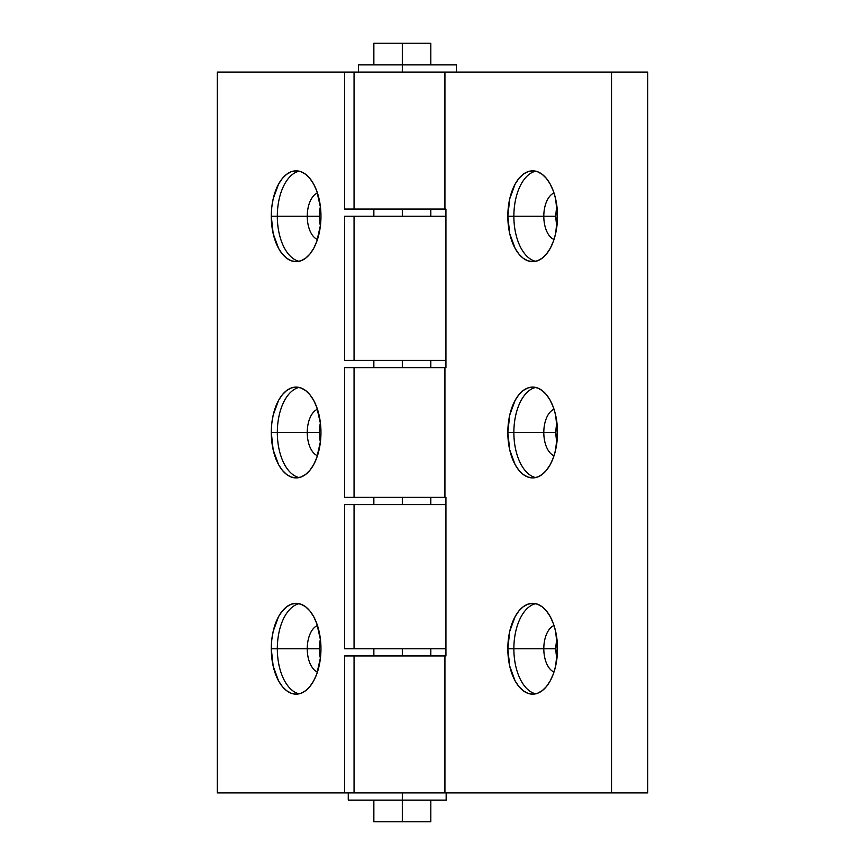 <?xml version="1.0" encoding="UTF-8"?>
<svg xmlns="http://www.w3.org/2000/svg" width="865" height="865" viewBox="0 0 865 865"><rect width="100%" height="100%" fill="white"/><g stroke="black" fill="none" stroke-linecap="round" stroke-linejoin="round"><path stroke-width="1.3" d="M317.466 193.014A23.788 13.007 -90 0 0 307.248 216.25L277.319 216.25A45.413 24.836 90 0 1 299.139 171.173A45.413 24.836 -90 0 0 277.319 216.25L271.286 216.25A45.413 24.836 90 0 1 296.122 170.838A45.413 24.836 90 0 1 320.958 216.25L320.483 207.395L316.774 191.024L313.681 184.137L309.919 178.493L305.626 174.297L300.966 171.713L296.122 170.838L291.278 171.713L286.618 174.297L282.325 178.493L278.552 184.137L273.167 198.874L271.761 207.395L271.286 216.25L273.167 233.626L278.552 248.363L282.325 254.007L286.618 258.203L291.278 260.787L296.122 261.663L300.966 260.787L305.626 258.203L309.919 254.007L313.681 248.363L316.774 241.476L320.483 225.105L320.958 216.25A45.413 24.836 90 0 1 296.122 261.663A45.413 24.836 90 0 1 271.286 216.25L277.319 216.25A45.413 24.836 -90 0 0 299.139 261.327A45.413 24.836 90 0 1 277.319 216.25L307.248 216.25A23.788 13.007 90 0 1 317.466 193.014M317.466 409.264A23.788 13.007 -90 0 0 307.248 432.5L277.319 432.5A45.413 24.836 90 0 1 299.139 387.423A45.413 24.836 -90 0 0 277.319 432.5L271.286 432.5A45.413 24.836 90 0 1 296.122 387.088A45.413 24.836 90 0 1 320.958 432.5L320.483 423.645L316.774 407.274L313.681 400.387L309.919 394.743L305.626 390.548L300.966 387.963L296.122 387.088L291.278 387.963L286.618 390.548L282.325 394.743L278.552 400.387L273.167 415.124L271.761 423.645L271.286 432.5L273.167 449.876L278.552 464.613L282.325 470.257L286.618 474.453L291.278 477.037L296.122 477.913L300.966 477.037L305.626 474.453L309.919 470.257L313.681 464.613L316.774 457.726L320.483 441.355L320.958 432.5A45.413 24.836 90 0 1 296.122 477.913A45.413 24.836 90 0 1 271.286 432.5L277.319 432.5A45.413 24.836 -90 0 0 299.139 477.577A45.413 24.836 90 0 1 277.319 432.5L307.248 432.5A23.788 13.007 90 0 1 317.466 409.264M317.466 625.514A23.788 13.007 -90 0 0 307.248 648.75L277.319 648.75A45.413 24.836 90 0 1 299.139 603.673A45.413 24.836 -90 0 0 277.319 648.75L271.286 648.75A45.413 24.836 90 0 1 296.122 603.337A45.413 24.836 90 0 1 320.958 648.75L320.483 639.895L316.774 623.524L313.681 616.637L309.919 610.993L305.626 606.798L300.966 604.213L296.122 603.337L291.278 604.213L286.618 606.798L282.325 610.993L278.552 616.637L273.167 631.374L271.761 639.895L271.286 648.75L273.167 666.126L278.552 680.863L282.325 686.507L286.618 690.702L291.278 693.287L296.122 694.163L300.966 693.287L305.626 690.702L309.919 686.507L313.681 680.863L316.774 673.976L320.483 657.605L320.958 648.75A45.413 24.836 90 0 1 296.122 694.163A45.413 24.836 90 0 1 271.286 648.75L277.319 648.75A45.413 24.836 -90 0 0 299.139 693.827A45.413 24.836 90 0 1 277.319 648.75L307.248 648.75A23.788 13.007 90 0 1 317.466 625.514M344.659 216.25L445.94 216.25L344.659 216.25L344.659 360.413L354.055 360.413L354.055 216.25L354.055 360.413L445.94 360.413L344.659 360.413M344.659 504.587L445.94 504.587L344.659 504.587L344.659 648.75L354.055 648.75L354.055 504.587L354.055 648.75L445.94 648.75L344.659 648.75M320.407 206.724A23.788 13.007 -90 0 0 319.315 216.25L307.248 216.25L319.315 216.25A23.788 13.007 -90 0 0 320.407 225.776L319.315 216.25L320.407 206.724M320.407 422.974A23.788 13.007 -90 0 0 319.315 432.5L307.248 432.5L319.315 432.5A23.788 13.007 -90 0 0 320.407 442.026L319.315 432.5L320.407 422.974M320.407 639.224A23.788 13.007 -90 0 0 319.315 648.75L307.248 648.75L319.315 648.75A23.788 13.007 -90 0 0 320.407 658.276L319.315 648.75L320.407 639.224M317.466 671.986A23.788 13.007 90 0 1 307.248 648.75A23.788 13.007 -90 0 0 317.466 671.986M317.466 455.736A23.788 13.007 90 0 1 307.248 432.5A23.788 13.007 -90 0 0 317.466 455.736M317.466 239.486A23.788 13.007 90 0 1 307.248 216.25A23.788 13.007 -90 0 0 317.466 239.486M217.266 72.087L217.266 792.913L344.659 792.913L217.266 792.913L217.266 72.087L344.659 72.087L217.266 72.087M543.804 648.75A23.788 13.007 -90 0 0 554.011 671.986A23.788 13.007 90 0 1 543.804 648.75L555.871 648.75A23.788 13.007 -90 0 0 556.963 658.276L555.871 648.75L543.804 648.75A23.788 13.007 90 0 1 554.011 625.514A23.788 13.007 -90 0 0 543.804 648.75L513.864 648.75L543.804 648.75M535.695 693.827A45.413 24.836 90 0 1 513.864 648.75A45.413 24.836 -90 0 0 535.695 693.827M543.804 432.5A23.788 13.007 -90 0 0 554.011 455.736A23.788 13.007 90 0 1 543.804 432.5L555.871 432.5A23.788 13.007 -90 0 0 556.963 442.026L555.871 432.5L543.804 432.5A23.788 13.007 90 0 1 554.011 409.264A23.788 13.007 -90 0 0 543.804 432.5L513.864 432.5L543.804 432.5M535.695 477.577A45.413 24.836 90 0 1 513.864 432.5A45.413 24.836 -90 0 0 535.695 477.577M543.804 216.25A23.788 13.007 -90 0 0 554.011 239.486A23.788 13.007 90 0 1 543.804 216.25L555.871 216.25A23.788 13.007 -90 0 0 556.963 225.776L555.871 216.25L543.804 216.25A23.788 13.007 90 0 1 554.011 193.014A23.788 13.007 -90 0 0 543.804 216.25L513.864 216.25L543.804 216.25M535.695 261.327A45.413 24.836 90 0 1 513.864 216.25A45.413 24.836 -90 0 0 535.695 261.327M507.831 648.75L513.864 648.75L507.831 648.75L509.723 666.126L515.107 680.863L518.87 686.507L523.163 690.702L527.823 693.287L532.678 694.163A45.413 24.836 90 0 1 507.831 648.75A45.413 24.836 90 0 1 532.678 603.337L527.823 604.213L523.163 606.798L518.87 610.993L515.107 616.637L509.723 631.374L507.831 648.75M557.514 648.75A45.413 24.836 90 0 1 532.678 694.163L537.522 693.287L542.182 690.702L546.475 686.507L550.237 680.863L553.33 673.976L555.622 666.126L557.514 648.75L555.622 631.374L553.33 623.524L550.237 616.637L546.475 610.993L542.182 606.798L537.522 604.213L532.678 603.337A45.413 24.836 90 0 1 557.514 648.75M507.831 432.5L513.864 432.5L507.831 432.5L509.723 449.876L515.107 464.613L518.87 470.257L523.163 474.453L527.823 477.037L532.678 477.913A45.413 24.836 90 0 1 507.831 432.5A45.413 24.836 90 0 1 532.678 387.088L527.823 387.963L523.163 390.548L518.87 394.743L515.107 400.387L509.723 415.124L507.831 432.5M557.514 432.5A45.413 24.836 90 0 1 532.678 477.913L537.522 477.037L542.182 474.453L546.475 470.257L550.237 464.613L553.33 457.726L555.622 449.876L557.514 432.5L555.622 415.124L553.33 407.274L550.237 400.387L546.475 394.743L542.182 390.548L537.522 387.963L532.678 387.088A45.413 24.836 90 0 1 557.514 432.5M507.831 216.25L513.864 216.25L507.831 216.25L509.723 233.626L515.107 248.363L518.87 254.007L523.163 258.203L527.823 260.787L532.678 261.663A45.413 24.836 90 0 1 507.831 216.25A45.413 24.836 90 0 1 532.678 170.838L527.823 171.713L523.163 174.297L518.87 178.493L515.107 184.137L509.723 198.874L507.831 216.25M557.514 216.25A45.413 24.836 90 0 1 532.678 261.663L537.522 260.787L542.182 258.203L546.475 254.007L550.237 248.363L553.33 241.476L555.622 233.626L557.514 216.25L555.622 198.874L553.33 191.024L550.237 184.137L546.475 178.493L542.182 174.297L537.522 171.713L532.678 170.838A45.413 24.836 90 0 1 557.514 216.25M444.934 792.913L444.934 655.962L354.055 655.962L354.055 792.913L611.523 792.913L611.523 72.087L647.734 72.087L647.734 792.913L611.523 792.913L647.734 792.913L647.734 72.087L354.055 72.087L354.055 209.038L444.934 209.038L444.934 72.087L344.659 72.087L354.055 72.087L354.055 209.038L444.934 209.038L444.934 72.087L611.523 72.087L611.523 792.913L444.934 792.913L444.934 655.962L445.94 655.962L445.94 497.375L444.934 497.375L444.934 367.625L354.055 367.625L354.055 497.375L444.934 497.375L444.934 367.625L445.94 367.625L445.94 209.038L444.934 209.038L445.94 209.038L445.94 367.625L344.659 367.625L354.055 367.625L354.055 497.375L445.94 497.375L445.94 655.962L344.659 655.962L354.055 655.962L354.055 792.913L444.934 792.913M344.659 497.375L354.055 497.375L344.659 497.375L344.659 367.625M556.963 206.724A23.788 13.007 -90 0 0 555.871 216.25L556.963 206.724M556.963 422.974A23.788 13.007 -90 0 0 555.871 432.5L556.963 422.974M556.963 639.224A23.788 13.007 -90 0 0 555.871 648.75L556.963 639.224M344.659 209.038L354.055 209.038L344.659 209.038L344.659 72.087M344.659 792.913L354.055 792.913L344.659 792.913L344.659 655.962M535.695 171.173A45.413 24.836 -90 0 0 513.864 216.25A45.413 24.836 90 0 1 535.695 171.173M535.695 387.423A45.413 24.836 -90 0 0 513.864 432.5A45.413 24.836 90 0 1 535.695 387.423M535.695 603.673A45.413 24.836 -90 0 0 513.864 648.75A45.413 24.836 90 0 1 535.695 603.673M430.802 821.75L373.853 821.75L402.322 821.75L402.322 800.125L402.322 821.75L430.802 821.75L430.802 800.125M402.322 43.25L402.322 64.875L402.322 43.25L373.853 43.25L430.802 43.25L402.322 43.25M402.322 209.038L402.322 216.25L402.322 209.038M402.322 360.413L402.322 367.625L402.322 360.413M402.322 497.375L402.322 504.587L402.322 497.375M402.322 648.75L402.322 655.962L402.322 648.75M402.322 64.875L402.322 72.087L402.322 64.875L358.488 64.875L358.488 72.087L358.488 64.875L456.385 64.875L402.322 64.875M358.488 72.087L358.488 64.875L358.488 72.087M402.322 800.125L402.322 792.913L402.322 800.125L446.167 800.125L446.167 792.913L446.167 800.125L348.26 800.125L402.322 800.125M446.167 792.913L446.167 800.125L446.167 792.913M430.802 655.962L430.802 648.75M430.802 504.587L430.802 497.375M430.802 367.625L430.802 360.413M430.802 216.25L430.802 209.038M430.802 64.875L430.802 43.25M373.853 821.75L373.853 800.125M373.853 655.962L373.853 648.75M373.853 504.587L373.853 497.375M373.853 367.625L373.853 360.413M373.853 216.25L373.853 209.038M373.853 64.875L373.853 43.25M456.385 72.087L456.385 64.875M348.26 792.913L348.26 800.125"/></g></svg>
